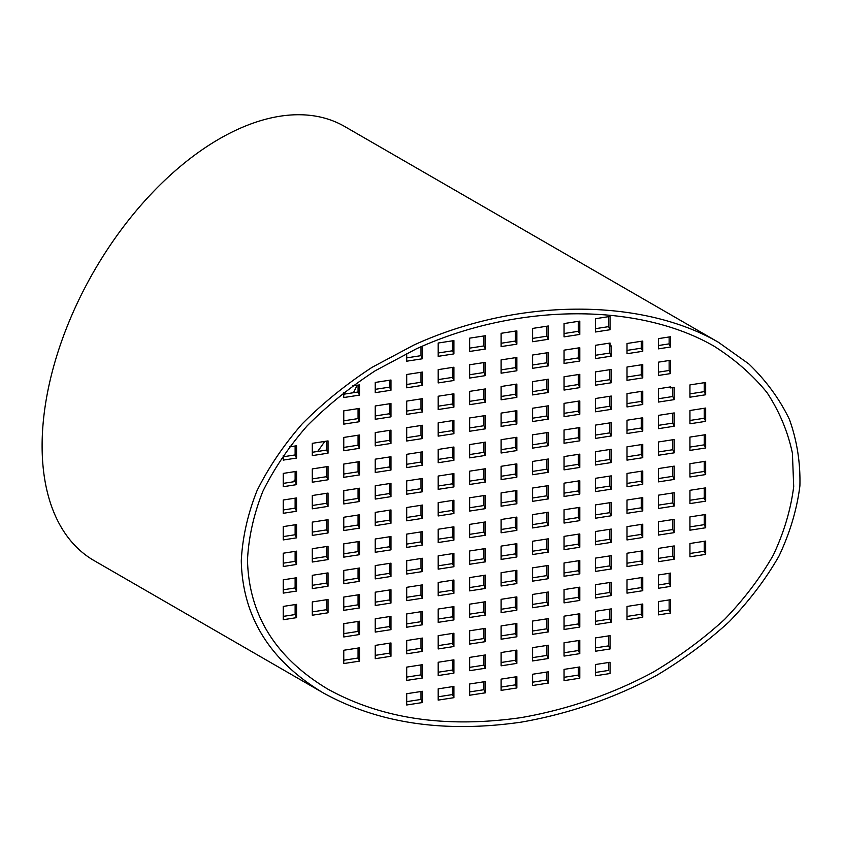<?xml version="1.0" encoding="UTF-8"?>
<svg xmlns="http://www.w3.org/2000/svg" width="842" height="842" viewBox="0 0 842 842"><rect width="100%" height="100%" fill="white"/><g stroke="black" fill="none" stroke-linecap="round" stroke-linejoin="round"><path stroke-width="1.26" d="M247.495 559.856C248.706 614.555 275.387 657.581 327.549 688.956C381.415 718.794 445.839 728.372 520.809 717.658C566.95 709.711 612.102 694.197 653.024 672.242C679.389 656.528 703.249 638.91 724.604 619.375C744.244 598.978 760.484 577.549 773.324 555.078C784.028 532.291 790.827 509.463 793.701 486.581L792.406 453.154C787.817 431.578 779.376 411.422 767.062 392.667C752.674 374.964 735.013 359.481 714.069 346.199C637.552 302.004 516.199 303.109 416.211 348.904L375.395 370.659C349.956 387.288 327.201 405.697 307.12 425.884C288.838 446.839 274.071 468.678 262.83 491.402C253.758 514.336 248.643 537.164 247.495 559.856M241.275 560.814C242.528 616.754 269.819 660.77 323.149 692.85C378.247 723.373 444.134 733.161 520.809 722.204C567.992 714.079 614.176 698.218 656.023 675.758C682.988 659.686 707.396 641.667 729.235 621.691C749.327 600.83 765.936 578.917 779.061 555.931C790.017 532.628 796.964 509.273 799.9 485.876C800.489 462.742 796.995 440.566 789.417 419.369C779.576 399.003 766.031 380.51 748.78 363.891L718.468 342.305C640.215 297.1 516.093 298.226 413.832 345.073L372.09 367.312C346.073 384.32 322.802 403.15 302.267 423.8C283.565 445.239 268.472 467.573 256.968 490.802C247.685 514.262 242.454 537.606 241.275 560.814M323.149 692.85L94.009 560.551A250.621 144.698 -60 0 1 94.009 271.166A250.621 144.698 -60 0 1 344.62 126.468L718.468 342.305M357.124 385.247A245.054 141.477 -60 0 1 353.461 392.709M324.759 441.408A245.054 141.477 -60 0 1 317.666 451.449M295.121 479.666A245.054 141.477 -60 0 1 293.195 481.845M578.349 321.349L578.349 331.316L564.056 333.527M546.879 326.212L546.879 336.19L532.586 338.4M515.409 331.085L515.409 341.052L501.116 343.262M483.94 335.947L483.94 345.925L469.647 348.135M452.47 340.821L452.47 350.788L438.177 352.998M421 346.746L421 355.661L406.707 357.871M578.349 347.946L578.349 357.924L564.056 360.134M546.879 352.819L546.879 362.786L532.586 364.996M515.409 357.682L515.409 367.659L501.116 369.87M483.94 362.555L483.94 372.522L469.647 374.732M452.47 367.417L452.47 377.395L438.177 379.605M421 372.29L421 382.257L406.707 384.478M641.299 364.818L641.299 374.785L627.006 376.995M609.829 369.68L609.829 379.658L595.526 381.868M578.349 374.553L578.349 384.52L564.056 386.731M546.879 379.416L546.879 389.393L532.586 391.604M515.409 384.289L515.409 394.256L501.116 396.466M483.94 389.151L483.94 399.129L469.647 401.339M452.47 394.024L452.47 403.992L438.177 406.212M421 398.897L421 408.865L406.707 411.075M389.53 403.76L389.53 413.738L375.237 415.948M358.06 408.633L358.06 418.6L343.768 420.811M641.299 391.414L641.299 401.392L627.006 403.602M609.829 396.287L609.829 406.254L595.526 408.465M578.349 401.15L578.349 411.128L564.056 413.338M546.879 406.023L546.879 415.99L532.586 418.2M515.409 410.885L515.409 420.863L501.116 423.073M483.94 415.759L483.94 425.726L469.647 427.936M452.47 420.621L452.47 430.599L438.177 432.809M421 425.494L421 435.461L406.707 437.682M389.53 430.367L389.53 440.334L375.237 442.545M358.06 435.23L358.06 445.207L343.768 447.418M704.238 408.275L704.238 418.253L689.945 420.463M672.769 413.148L672.769 423.126L658.476 425.336M641.299 418.021L641.299 427.989L627.006 430.199M609.829 422.884L609.829 432.862L595.526 435.072M578.349 427.757L578.349 437.724L564.056 439.934M546.879 432.62L546.879 442.597L532.586 444.808M515.409 437.493L515.409 447.46L501.116 449.67M483.94 442.355L483.94 452.333L469.647 454.543M452.47 447.228L452.47 457.195L438.177 459.416M421 452.101L421 462.069L406.707 464.279M389.53 456.964L389.53 466.942L375.237 469.152M358.06 461.837L358.06 471.804L343.768 474.014M326.591 466.7L326.591 476.677L312.298 478.887M704.238 434.882L704.238 444.85L689.945 447.07M672.769 439.756L672.769 449.723L658.476 451.933M641.299 444.618L641.299 454.596L627.006 456.806M609.829 449.491L609.829 459.458L595.526 461.669M578.349 454.354L578.349 464.331L564.056 466.542M546.879 459.227L546.879 469.194L532.586 471.404M515.409 464.089L515.409 474.067L501.116 476.277M483.94 468.962L483.94 478.93L469.647 481.14M452.47 473.825L452.47 483.803L438.177 486.013M421 478.698L421 488.676L406.707 490.886M389.53 483.571L389.53 493.538L375.237 495.749M358.06 488.434L358.06 498.411L343.768 500.622M326.591 493.307L326.591 503.274L312.298 505.484M704.238 461.49L704.238 471.457L689.945 473.667M672.769 466.352L672.769 476.33L658.476 478.54M641.299 471.225L641.299 481.192L627.006 483.403M609.829 476.088L609.829 486.066L595.526 488.276M578.349 480.961L578.349 490.928L564.056 493.138M546.879 485.823L546.879 495.801L532.586 498.011M515.409 490.697L515.409 500.664L501.116 502.874M483.94 495.559L483.94 505.537L469.647 507.747M452.47 500.432L452.47 510.399L438.177 512.62M421 505.305L421 515.272L406.707 517.483M389.53 510.168L389.53 520.145L375.237 522.356M358.06 515.041L358.06 525.008L343.768 527.218M326.591 519.903L326.591 529.881L312.298 532.091M704.238 488.086L704.238 498.064L689.945 500.274M672.769 492.959L672.769 502.927L658.476 505.137M641.299 497.822L641.299 507.8L627.006 510.01M609.829 502.695L609.829 512.662L595.526 514.872M578.349 507.558L578.349 517.535L564.056 519.746M546.879 512.431L546.879 522.398L532.586 524.608M515.409 517.293L515.409 527.271L501.116 529.481M483.94 522.166L483.94 532.133L469.647 534.354M452.47 527.039L452.47 537.007L438.177 539.217M421 531.902L421 541.88L406.707 544.09M389.53 536.775L389.53 546.742L375.237 548.952M358.06 541.638L358.06 551.615L343.768 553.826M326.591 546.511L326.591 556.478L312.298 558.688M704.238 514.694L704.238 524.661L689.945 526.871M672.769 519.556L672.769 529.534L658.476 531.744M641.299 524.429L641.299 534.396L627.006 536.607M609.829 529.292L609.829 539.269L595.526 541.48M578.349 534.165L578.349 544.132L564.056 546.342M546.879 539.027L546.879 549.005L532.586 551.215M515.409 543.9L515.409 553.868L501.116 556.078M483.94 548.763L483.94 558.741L469.647 560.951M452.47 553.636L452.47 563.603L438.177 565.824M421 558.509L421 568.476L406.707 570.687M389.53 563.372L389.53 573.349L375.237 575.56M358.06 568.245L358.06 578.212L343.768 580.422M326.591 573.107L326.591 583.085L312.298 585.295M704.238 541.29L704.238 551.268L689.945 553.478M672.769 546.163L672.769 556.13L658.476 558.341M641.299 551.026L641.299 561.004L627.006 563.214M609.829 555.899L609.829 565.866L595.526 568.076M578.349 560.761L578.349 570.739L564.056 572.949M546.879 565.635L546.879 575.602L532.586 577.812M515.409 570.497L515.409 580.475L501.116 582.685M483.94 575.37L483.94 585.337L469.647 587.558M452.47 580.243L452.47 590.21L438.177 592.421M421 585.106L421 595.083L406.707 597.294M389.53 589.979L389.53 599.946L375.237 602.156M358.06 594.841L358.06 604.819L343.768 607.029M326.591 599.714L326.591 609.682L312.298 611.892M641.299 577.633L641.299 587.6L627.006 589.81M609.829 582.496L609.829 592.473L595.526 594.684M578.349 587.369L578.349 597.336L564.056 599.546M546.879 592.231L546.879 602.209L532.586 604.419M515.409 597.104L515.409 607.071L501.116 609.282M483.94 601.967L483.94 611.945L469.647 614.155M452.47 606.84L452.47 616.818L438.177 619.028M421 611.713L421 621.68L406.707 623.89M389.53 616.576L389.53 626.553L375.237 628.764M358.06 621.449L358.06 631.416L343.768 633.626M641.299 604.23L641.299 614.207L627.006 616.418M609.829 609.103L609.829 619.07L595.526 621.28M578.349 613.965L578.349 623.943L564.056 626.153M546.879 618.838L546.879 628.806L532.586 631.016M515.409 623.701L515.409 633.679L501.116 635.889M483.94 628.574L483.94 638.541L469.647 640.762M452.47 633.447L452.47 643.414L438.177 645.625M421 638.31L421 648.287L406.707 650.498M389.53 643.183L389.53 653.15L375.237 655.36M358.06 648.045L358.06 658.023L343.768 660.233M578.349 640.573L578.349 650.54L564.056 652.75M546.879 645.435L546.879 655.413L532.586 657.623M515.409 650.308L515.409 660.275L501.116 662.496M483.94 655.181L483.94 665.148L469.647 667.359M452.47 660.044L452.47 670.022L438.177 672.232M421 664.917L421 674.884L406.707 677.094M608.619 316.666L608.619 326.633L595.526 328.664M609.829 345.62L609.829 353.051L595.526 355.261M641.299 341.284L641.299 348.188L627.006 350.398M669.137 336.979L669.137 343.873L658.476 345.525M669.137 360.502L669.137 370.48L658.476 372.132M672.769 387.573L672.769 396.519L658.476 398.729M704.238 382.7L704.238 391.646L689.945 393.867M669.137 573.318L669.137 583.296L658.476 584.948M669.137 599.925L669.137 609.892L658.476 611.545M608.619 635.889L608.619 645.867L595.526 647.887M608.619 662.496L608.619 670.421L595.526 672.442M578.349 667.169L578.349 675.095L564.056 677.305M546.879 672.042L546.879 679.968L532.586 682.178M515.409 676.905L515.409 684.841L501.116 687.051M483.94 681.778L483.94 689.703L469.647 691.913M452.47 686.651L452.47 694.576L438.177 696.787M421 691.514L421 699.439L406.707 701.649M295.121 604.577L295.121 614.555L283.249 616.386M295.121 577.98L295.121 587.948L283.249 589.789M295.121 551.373L295.121 561.351L283.249 563.182M295.121 524.777L295.121 534.744L283.249 536.586M295.121 498.169L295.121 508.147L283.249 509.978M295.121 471.573L295.121 481.54L283.249 483.382M295.121 445.986L295.121 454.943L283.249 456.774M326.591 441.124L326.591 450.07L312.298 452.28M358.06 385.099L358.06 392.004L343.768 394.214M389.53 380.226L389.53 387.131L375.237 389.341M283.249 513.315L283.249 500.011L296.563 497.948L296.563 511.252L283.249 513.315M283.249 539.911L283.249 526.608L296.563 524.555L296.563 537.849L283.249 539.911M283.249 486.708L283.249 473.404L296.563 471.352L296.563 484.645L283.249 486.708M289.427 446.87L296.563 445.765L296.563 458.048L283.249 460.111L283.249 455.385M422.442 702.544L406.707 704.986L406.707 693.724L422.442 691.293L422.442 702.544L421 699.439M610.05 635.668L610.05 648.971L595.526 651.213L595.526 637.91L610.05 635.668M608.619 645.867L610.05 648.971M670.579 573.097L670.579 586.4L658.476 588.274L658.476 574.97L670.579 573.097M669.137 583.296L670.579 586.4M670.579 387.909L674.21 387.352L674.21 399.624L658.476 402.055L658.476 388.762L670.579 386.888L670.579 387.909L670.137 386.952M669.137 343.873L670.579 346.978L658.476 348.851L658.476 338.621L670.579 336.747L670.579 346.978M610.05 346.115L611.26 345.925L611.26 356.155L595.526 358.587L595.526 345.294L610.05 343.041L610.05 346.115L608.724 343.252M610.05 316.445L610.05 329.738L595.526 331.99L595.526 318.686L610.05 316.445M608.619 326.633L610.05 329.738M564.056 323.56L579.791 321.118L579.791 334.421L564.056 336.863L564.056 323.56M532.586 328.422L548.321 325.991L548.321 339.294L532.586 341.726L532.586 328.422M501.116 333.295L516.851 330.864L516.851 344.157L501.116 346.599L501.116 333.295M469.647 338.158L485.381 335.726L485.381 349.03L469.647 351.461L469.647 338.158M438.177 343.031L453.912 340.6L453.912 353.893L438.177 356.334L438.177 343.031M422.442 346.115L422.442 358.766L406.707 361.197L406.707 353.408M564.056 350.156L579.791 347.725L579.791 361.029L564.056 363.46L564.056 350.156M532.586 355.029L548.321 352.598L548.321 365.891L532.586 368.333L532.586 355.029M501.116 359.892L516.851 357.461L516.851 370.764L501.116 373.195L501.116 359.892M469.647 364.765L485.381 362.334L485.381 375.627L469.647 378.069L469.647 364.765M438.177 369.638L453.912 367.196L453.912 380.5L438.177 382.931L438.177 369.638M406.707 374.501L422.442 372.069L422.442 385.373L406.707 387.804L406.707 374.501M627.006 367.028L642.741 364.586L642.741 377.89L627.006 380.321L627.006 367.028M595.526 371.89L611.26 369.459L611.26 382.763L595.526 385.194L595.526 371.89M564.056 376.763L579.791 374.332L579.791 387.625L564.056 390.067L564.056 376.763M532.586 381.626L548.321 379.195L548.321 392.498L532.586 394.93L532.586 381.626M501.116 386.499L516.851 384.068L516.851 397.361L501.116 399.803L501.116 386.499M469.647 391.362L485.381 388.93L485.381 402.234L469.647 404.665L469.647 391.362M438.177 396.235L453.912 393.803L453.912 407.107L438.177 409.538L438.177 396.235M406.707 401.108L422.442 398.666L422.442 411.97L406.707 414.401L406.707 401.108M375.237 405.97L390.972 403.539L390.972 416.843L375.237 419.274L375.237 405.97M343.768 410.843L359.502 408.402L359.502 421.705L343.768 424.136L343.768 410.843M627.006 393.624L642.741 391.193L642.741 404.497L627.006 406.928L627.006 393.624M595.526 398.498L611.26 396.056L611.26 409.359L595.526 411.801L595.526 398.498M564.056 403.36L579.791 400.929L579.791 414.232L564.056 416.664L564.056 403.36M532.586 408.233L548.321 405.802L548.321 419.095L532.586 421.537L532.586 408.233M501.116 413.096L516.851 410.664L516.851 423.968L501.116 426.399L501.116 413.096M469.647 417.969L485.381 415.538L485.381 428.831L469.647 431.272L469.647 417.969M438.177 422.842L453.912 420.4L453.912 433.704L438.177 436.135L438.177 422.842M406.707 427.704L422.442 425.273L422.442 438.577L406.707 441.008L406.707 427.704M375.237 432.577L390.972 430.136L390.972 443.439L375.237 445.871L375.237 432.577M343.768 437.44L359.502 435.009L359.502 448.312L343.768 450.744L343.768 437.44M689.945 410.496L705.68 408.054L705.68 421.358L689.945 423.789L689.945 410.496M658.476 415.359L674.21 412.927L674.21 426.231L658.476 428.662L658.476 415.359M627.006 420.232L642.741 417.79L642.741 431.093L627.006 433.525L627.006 420.232M595.526 425.094L611.26 422.663L611.26 435.967L595.526 438.398L595.526 425.094M564.056 429.967L579.791 427.536L579.791 440.829L564.056 443.271L564.056 429.967M532.586 434.83L548.321 432.399L548.321 445.702L532.586 448.133L532.586 434.83M501.116 439.703L516.851 437.272L516.851 450.565L501.116 453.007L501.116 439.703M469.647 444.576L485.381 442.134L485.381 455.438L469.647 457.869L469.647 444.576M438.177 449.439L453.912 447.007L453.912 460.311L438.177 462.742L438.177 449.439M406.707 454.312L422.442 451.87L422.442 465.173L406.707 467.605L406.707 454.312M375.237 459.174L390.972 456.743L390.972 470.047L375.237 472.478L375.237 459.174M343.768 464.047L359.502 461.605L359.502 474.909L343.768 477.34L343.768 464.047M312.298 468.91L328.033 466.479L328.033 479.782L312.298 482.213L312.298 468.91M689.945 437.093L705.68 434.661L705.68 447.965L689.945 450.396L689.945 437.093M658.476 441.966L674.21 439.524L674.21 452.828L658.476 455.259L658.476 441.966M627.006 446.828L642.741 444.397L642.741 457.701L627.006 460.132L627.006 446.828M595.526 451.701L611.26 449.26L611.26 462.563L595.526 465.005L595.526 451.701M564.056 456.564L579.791 454.133L579.791 467.436L564.056 469.868L564.056 456.564M532.586 461.437L548.321 459.006L548.321 472.299L532.586 474.741L532.586 461.437M501.116 466.3L516.851 463.868L516.851 477.172L501.116 479.603L501.116 466.3M469.647 471.173L485.381 468.741L485.381 482.034L469.647 484.476L469.647 471.173M438.177 476.046L453.912 473.604L453.912 486.908L438.177 489.339L438.177 476.046M406.707 480.908L422.442 478.477L422.442 491.781L406.707 494.212L406.707 480.908M375.237 485.781L390.972 483.34L390.972 496.643L375.237 499.074L375.237 485.781M343.768 490.644L359.502 488.213L359.502 501.516L343.768 503.948L343.768 490.644M312.298 495.517L328.033 493.086L328.033 506.379L312.298 508.821L312.298 495.517M689.945 463.7L705.68 461.258L705.68 474.562L689.945 476.993L689.945 463.7M658.476 468.562L674.21 466.131L674.21 479.435L658.476 481.866L658.476 468.562M627.006 473.436L642.741 470.994L642.741 484.297L627.006 486.729L627.006 473.436M595.526 478.298L611.26 475.867L611.26 489.17L595.526 491.602L595.526 478.298M564.056 483.171L579.791 480.74L579.791 494.033L564.056 496.475L564.056 483.171M532.586 488.034L548.321 485.602L548.321 498.906L532.586 501.337L532.586 488.034M501.116 492.907L516.851 490.476L516.851 503.769L501.116 506.21L501.116 492.907M469.647 497.78L485.381 495.338L485.381 508.642L469.647 511.073L469.647 497.78M438.177 502.642L453.912 500.211L453.912 513.515L438.177 515.946L438.177 502.642M406.707 507.515L422.442 505.074L422.442 518.377L406.707 520.809L406.707 507.515M375.237 512.378L390.972 509.947L390.972 523.25L375.237 525.682L375.237 512.378M343.768 517.251L359.502 514.809L359.502 528.113L343.768 530.555L343.768 517.251M312.298 522.114L328.033 519.682L328.033 532.986L312.298 535.417L312.298 522.114M689.945 490.297L705.68 487.865L705.68 501.169L689.945 503.6L689.945 490.297M658.476 495.17L674.21 492.728L674.21 506.031L658.476 508.463L658.476 495.17M627.006 500.032L642.741 497.601L642.741 510.905L627.006 513.336L627.006 500.032M595.526 504.905L611.26 502.474L611.26 515.767L595.526 518.209L595.526 504.905M564.056 509.768L579.791 507.337L579.791 520.64L564.056 523.071L564.056 509.768M532.586 514.641L548.321 512.21L548.321 525.503L532.586 527.945L532.586 514.641M501.116 519.503L516.851 517.072L516.851 530.376L501.116 532.807L501.116 519.503M469.647 524.377L485.381 521.945L485.381 535.249L469.647 537.68L469.647 524.377M438.177 529.25L453.912 526.808L453.912 540.111L438.177 542.543L438.177 529.25M406.707 534.112L422.442 531.681L422.442 544.984L406.707 547.416L406.707 534.112M375.237 538.985L390.972 536.543L390.972 549.847L375.237 552.278L375.237 538.985M343.768 543.848L359.502 541.417L359.502 554.72L343.768 557.151L343.768 543.848M312.298 548.721L328.033 546.29L328.033 559.583L312.298 562.024L312.298 548.721M689.945 516.904L705.68 514.462L705.68 527.766L689.945 530.197L689.945 516.904M658.476 521.766L674.21 519.335L674.21 532.639L658.476 535.07L658.476 521.766M627.006 526.639L642.741 524.198L642.741 537.501L627.006 539.943L627.006 526.639M595.526 531.502L611.26 529.071L611.26 542.374L595.526 544.806L595.526 531.502M564.056 536.375L579.791 533.944L579.791 547.237L564.056 549.679L564.056 536.375M532.586 541.238L548.321 538.806L548.321 552.11L532.586 554.541L532.586 541.238M501.116 546.111L516.851 543.679L516.851 556.972L501.116 559.414L501.116 546.111M469.647 550.984L485.381 548.542L485.381 561.846L469.647 564.277L469.647 550.984M438.177 555.846L453.912 553.415L453.912 566.719L438.177 569.15L438.177 555.846M406.707 560.719L422.442 558.278L422.442 571.581L406.707 574.012L406.707 560.719M375.237 565.582L390.972 563.151L390.972 576.454L375.237 578.886L375.237 565.582M343.768 570.455L359.502 568.024L359.502 581.317L343.768 583.759L343.768 570.455M312.298 575.318L328.033 572.886L328.033 586.19L312.298 588.621L312.298 575.318M689.945 543.5L705.68 541.069L705.68 554.373L689.945 556.804L689.945 543.5M658.476 548.374L674.21 545.932L674.21 559.235L658.476 561.667L658.476 548.374M627.006 553.236L642.741 550.805L642.741 564.108L627.006 566.54L627.006 553.236M595.526 558.109L611.26 555.678L611.26 568.971L595.526 571.413L595.526 558.109M564.056 562.972L579.791 560.54L579.791 573.844L564.056 576.275L564.056 562.972M532.586 567.845L548.321 565.414L548.321 578.707L532.586 581.148L532.586 567.845M501.116 572.718L516.851 570.276L516.851 583.58L501.116 586.011L501.116 572.718M469.647 577.58L485.381 575.149L485.381 588.453L469.647 590.884L469.647 577.58M438.177 582.453L453.912 580.012L453.912 593.315L438.177 595.747L438.177 582.453M406.707 587.316L422.442 584.885L422.442 598.188L406.707 600.62L406.707 587.316M375.237 592.189L390.972 589.747L390.972 603.051L375.237 605.493L375.237 592.189M343.768 597.052L359.502 594.62L359.502 607.924L343.768 610.355L343.768 597.052M312.298 601.925L328.033 599.493L328.033 612.787L312.298 615.228L312.298 601.925M627.006 579.843L642.741 577.402L642.741 590.705L627.006 593.147L627.006 579.843M595.526 584.706L611.26 582.275L611.26 595.578L595.526 598.009L595.526 584.706M564.056 589.579L579.791 587.148L579.791 600.441L564.056 602.883L564.056 589.579M532.586 594.441L548.321 592.01L548.321 605.314L532.586 607.745L532.586 594.441M501.116 599.315L516.851 596.883L516.851 610.176L501.116 612.618L501.116 599.315M469.647 604.188L485.381 601.746L485.381 615.049L469.647 617.481L469.647 604.188M438.177 609.05L453.912 606.619L453.912 619.923L438.177 622.354L438.177 609.05M406.707 613.923L422.442 611.481L422.442 624.785L406.707 627.216L406.707 613.923M375.237 618.786L390.972 616.355L390.972 629.658L375.237 632.089L375.237 618.786M343.768 623.659L359.502 621.228L359.502 634.521L343.768 636.962L343.768 623.659M627.006 606.44L642.741 604.009L642.741 617.312L627.006 619.744L627.006 606.44M595.526 611.313L611.26 608.882L611.26 622.175L595.526 624.617L595.526 611.313M564.056 616.176L579.791 613.744L579.791 627.048L564.056 629.479L564.056 616.176M532.586 621.049L548.321 618.617L548.321 631.91L532.586 634.352L532.586 621.049M501.116 625.922L516.851 623.48L516.851 636.784L501.116 639.215L501.116 625.922M469.647 630.784L485.381 628.353L485.381 641.657L469.647 644.088L469.647 630.784M438.177 635.657L453.912 633.216L453.912 646.519L438.177 648.95L438.177 635.657M406.707 640.52L422.442 638.089L422.442 651.392L406.707 653.824L406.707 640.52M375.237 645.393L390.972 642.951L390.972 656.255L375.237 658.697L375.237 645.393M343.768 650.256L359.502 647.824L359.502 661.128L343.768 663.559L343.768 650.256M564.056 642.783L579.791 640.352L579.791 653.645L564.056 656.086L564.056 642.783M532.586 647.645L548.321 645.214L548.321 658.518L532.586 660.949L532.586 647.645M501.116 652.518L516.851 650.087L516.851 663.391L501.116 665.822L501.116 652.518M469.647 657.392L485.381 654.95L485.381 668.253L469.647 670.685L469.647 657.392M438.177 662.254L453.912 659.823L453.912 673.126L438.177 675.558L438.177 662.254M406.707 667.127L422.442 664.685L422.442 677.989L406.707 680.42L406.707 667.127M627.006 343.494L642.741 341.063L642.741 351.293L627.006 353.724L627.006 343.494M670.579 360.281L670.579 373.585L658.476 375.458L658.476 362.155L670.579 360.281M689.945 384.91L705.68 382.478L705.68 394.761L689.945 397.192L689.945 384.91M670.579 599.704L670.579 613.008L658.476 614.87L658.476 601.577L670.579 599.704M610.05 673.526L595.526 675.768L595.526 664.517L610.05 662.265L610.05 673.526M579.791 678.199L564.056 680.641L564.056 669.379L579.791 666.948L579.791 678.199L578.349 675.095M548.321 683.072L532.586 685.504L532.586 674.253L548.321 671.821L548.321 683.072L546.879 679.968M516.851 687.946L501.116 690.377L501.116 679.126L516.851 676.684L516.851 687.946L515.409 684.841M485.381 692.808L469.647 695.239L469.647 683.988L485.381 681.557L485.381 692.808L483.94 689.703M453.912 697.681L438.177 700.112L438.177 688.861L453.912 686.419L453.912 697.681L452.47 694.576M283.249 619.723L283.249 606.419L296.563 604.356L296.563 617.66L283.249 619.723M283.249 593.115L283.249 579.812L296.563 577.759L296.563 591.052L283.249 593.115M283.249 566.519L283.249 553.215L296.563 551.152L296.563 564.456L283.249 566.519M312.298 443.334L328.033 440.903L328.033 453.175L312.298 455.617L312.298 443.334M352.514 385.952L359.502 384.878L359.502 395.108L343.768 397.54L343.768 392.53M375.237 382.436L390.972 380.005L390.972 390.235L375.237 392.667L375.237 382.436M578.349 331.316L579.791 334.421M546.879 336.19L548.321 339.294M515.409 341.052L516.851 344.157M483.94 345.925L485.381 349.03M452.47 350.788L453.912 353.893M421 355.661L422.442 358.766M641.299 348.188L642.741 351.293M609.829 353.051L611.26 356.155M578.349 357.924L579.791 361.029M546.879 362.786L548.321 365.891M515.409 367.659L516.851 370.764M483.94 372.522L485.381 375.627M452.47 377.395L453.912 380.5M421 382.257L422.442 385.373M389.53 387.131L390.972 390.235M358.06 392.004L359.502 395.108M669.137 370.48L670.579 373.585M641.299 374.785L642.741 377.89M609.829 379.658L611.26 382.763M578.349 384.52L579.791 387.625M546.879 389.393L548.321 392.498M515.409 394.256L516.851 397.361M483.94 399.129L485.381 402.234M452.47 403.992L453.912 407.107M421 408.865L422.442 411.97M389.53 413.738L390.972 416.843M358.06 418.6L359.502 421.705M704.238 391.646L705.68 394.761M672.769 396.519L674.21 399.624M641.299 401.392L642.741 404.497M609.829 406.254L611.26 409.359M578.349 411.128L579.791 414.232M546.879 415.99L548.321 419.095M515.409 420.863L516.851 423.968M483.94 425.726L485.381 428.831M452.47 430.599L453.912 433.704M421 435.461L422.442 438.577M389.53 440.334L390.972 443.439M358.06 445.207L359.502 448.312M326.591 450.07L328.033 453.175M295.121 454.943L296.563 458.048M704.238 418.253L705.68 421.358M672.769 423.126L674.21 426.231M641.299 427.989L642.741 431.093M609.829 432.862L611.26 435.967M578.349 437.724L579.791 440.829M546.879 442.597L548.321 445.702M515.409 447.46L516.851 450.565M483.94 452.333L485.381 455.438M452.47 457.195L453.912 460.311M421 462.069L422.442 465.173M389.53 466.942L390.972 470.047M358.06 471.804L359.502 474.909M326.591 476.677L328.033 479.782M295.121 481.54L296.563 484.645M704.238 444.85L705.68 447.965M672.769 449.723L674.21 452.828M641.299 454.596L642.741 457.701M609.829 459.458L611.26 462.563M578.349 464.331L579.791 467.436M546.879 469.194L548.321 472.299M515.409 474.067L516.851 477.172M483.94 478.93L485.381 482.034M452.47 483.803L453.912 486.908M421 488.676L422.442 491.781M389.53 493.538L390.972 496.643M358.06 498.411L359.502 501.516M326.591 503.274L328.033 506.379M295.121 508.147L296.563 511.252M704.238 471.457L705.68 474.562M672.769 476.33L674.21 479.435M641.299 481.192L642.741 484.297M609.829 486.066L611.26 489.17M578.349 490.928L579.791 494.033M546.879 495.801L548.321 498.906M515.409 500.664L516.851 503.769M483.94 505.537L485.381 508.642M452.47 510.399L453.912 513.515M421 515.272L422.442 518.377M389.53 520.145L390.972 523.25M358.06 525.008L359.502 528.113M326.591 529.881L328.033 532.986M295.121 534.744L296.563 537.849M704.238 498.064L705.68 501.169M672.769 502.927L674.21 506.031M641.299 507.8L642.741 510.905M609.829 512.662L611.26 515.767M578.349 517.535L579.791 520.64M546.879 522.398L548.321 525.503M515.409 527.271L516.851 530.376M483.94 532.133L485.381 535.249M452.47 537.007L453.912 540.111M421 541.88L422.442 544.984M389.53 546.742L390.972 549.847M358.06 551.615L359.502 554.72M326.591 556.478L328.033 559.583M295.121 561.351L296.563 564.456M704.238 524.661L705.68 527.766M672.769 529.534L674.21 532.639M641.299 534.396L642.741 537.501M609.829 539.269L611.26 542.374M578.349 544.132L579.791 547.237M546.879 549.005L548.321 552.11M515.409 553.868L516.851 556.972M483.94 558.741L485.381 561.846M452.47 563.603L453.912 566.719M421 568.476L422.442 571.581M389.53 573.349L390.972 576.454M358.06 578.212L359.502 581.317M326.591 583.085L328.033 586.19M295.121 587.948L296.563 591.052M704.238 551.268L705.68 554.373M672.769 556.13L674.21 559.235M641.299 561.004L642.741 564.108M609.829 565.866L611.26 568.971M578.349 570.739L579.791 573.844M546.879 575.602L548.321 578.707M515.409 580.475L516.851 583.58M483.94 585.337L485.381 588.453M452.47 590.21L453.912 593.315M421 595.083L422.442 598.188M389.53 599.946L390.972 603.051M358.06 604.819L359.502 607.924M326.591 609.682L328.033 612.787M295.121 614.555L296.563 617.66M641.299 587.6L642.741 590.705M609.829 592.473L611.26 595.578M578.349 597.336L579.791 600.441M546.879 602.209L548.321 605.314M515.409 607.071L516.851 610.176M483.94 611.945L485.381 615.049M452.47 616.818L453.912 619.923M421 621.68L422.442 624.785M389.53 626.553L390.972 629.658M358.06 631.416L359.502 634.521M669.137 609.892L670.579 613.008M641.299 614.207L642.741 617.312M609.829 619.07L611.26 622.175M578.349 623.943L579.791 627.048M546.879 628.806L548.321 631.91M515.409 633.679L516.851 636.784M483.94 638.541L485.381 641.657M452.47 643.414L453.912 646.519M421 648.287L422.442 651.392M389.53 653.15L390.972 656.255M358.06 658.023L359.502 661.128M578.349 650.54L579.791 653.645M546.879 655.413L548.321 658.518M515.409 660.275L516.851 663.391M483.94 665.148L485.381 668.253M452.47 670.022L453.912 673.126M421 674.884L422.442 677.989"/></g></svg>
